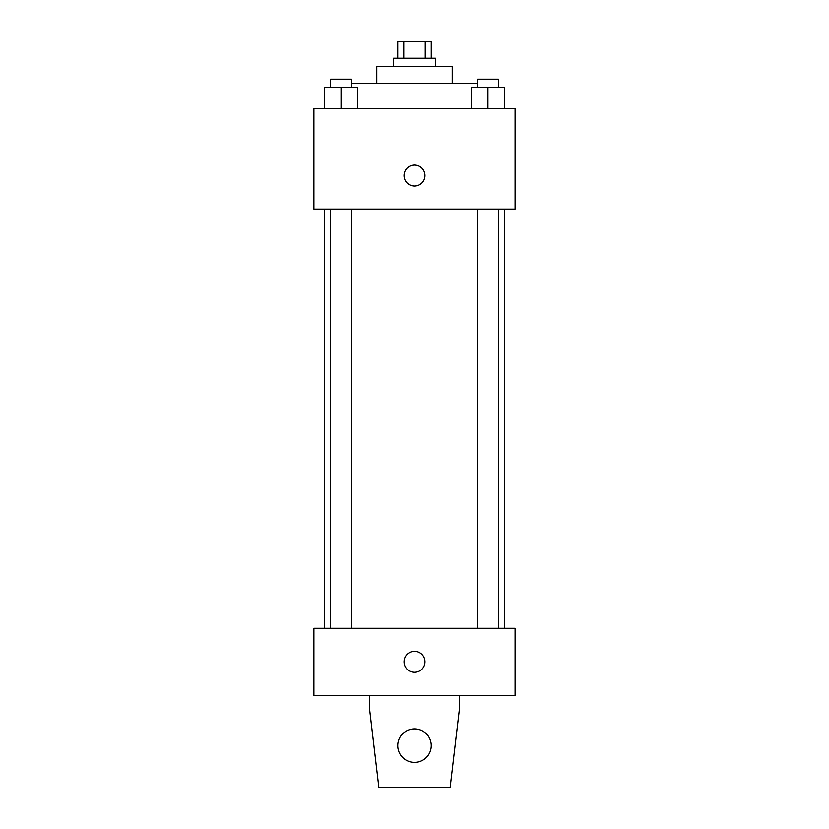 <?xml version="1.0" encoding="UTF-8"?>
<svg xmlns="http://www.w3.org/2000/svg" width="829" height="829" viewBox="0 0 829 829"><rect width="100%" height="100%" fill="white"/><g stroke="black" fill="none" stroke-linecap="round" stroke-linejoin="round"><path stroke-width="1.24" d="M403.744 58.217L403.744 41.45L397.733 41.45L397.733 58.217M403.744 41.45L431.267 41.45L431.267 58.217M425.256 58.217L425.256 41.45M393.547 66.6L393.547 58.217L435.453 58.217L435.453 66.6M376.78 83.366L376.78 66.6L452.219 66.6L452.219 83.366M351.537 83.366L477.463 83.366M313.901 108.516L515.099 108.516L515.099 209.115L313.901 209.115L313.901 108.516M414.5 186.059A10.476 10.476 0 0 1 405.422 170.339A10.476 10.476 0 0 1 423.578 170.339A10.476 10.476 0 0 1 414.5 186.059M313.901 628.268L515.099 628.268L515.099 695.334L313.901 695.334L313.901 628.268M404.024 661.801A10.476 10.476 0 0 1 419.743 652.724A10.476 10.476 0 0 1 419.743 670.879A10.476 10.476 0 0 1 404.024 661.801M459.556 695.334L459.556 707.914L450.126 787.55L378.874 787.55L369.444 707.914L369.444 695.334M397.733 745.634A16.767 16.767 0 0 1 422.883 731.116A16.767 16.767 0 0 1 422.883 760.152A16.767 16.767 0 0 1 397.733 745.634M471.173 108.516L471.173 87.553L504.706 87.553L504.706 108.516L504.706 87.553M487.939 108.516L487.939 87.553M498.416 87.553L498.416 79.169L477.463 79.169L477.463 87.553M324.294 108.516L324.294 87.553L357.827 87.553L357.827 108.516L357.827 87.553M341.061 108.516L341.061 87.553M351.537 87.553L351.537 79.169L330.584 79.169L330.584 87.553M504.706 628.268L504.706 209.115M324.294 628.268L324.294 209.115M477.463 209.115L477.463 628.268M498.416 209.115L498.416 628.268M351.537 628.268L351.537 209.115M330.584 628.268L330.584 209.115"/></g></svg>
